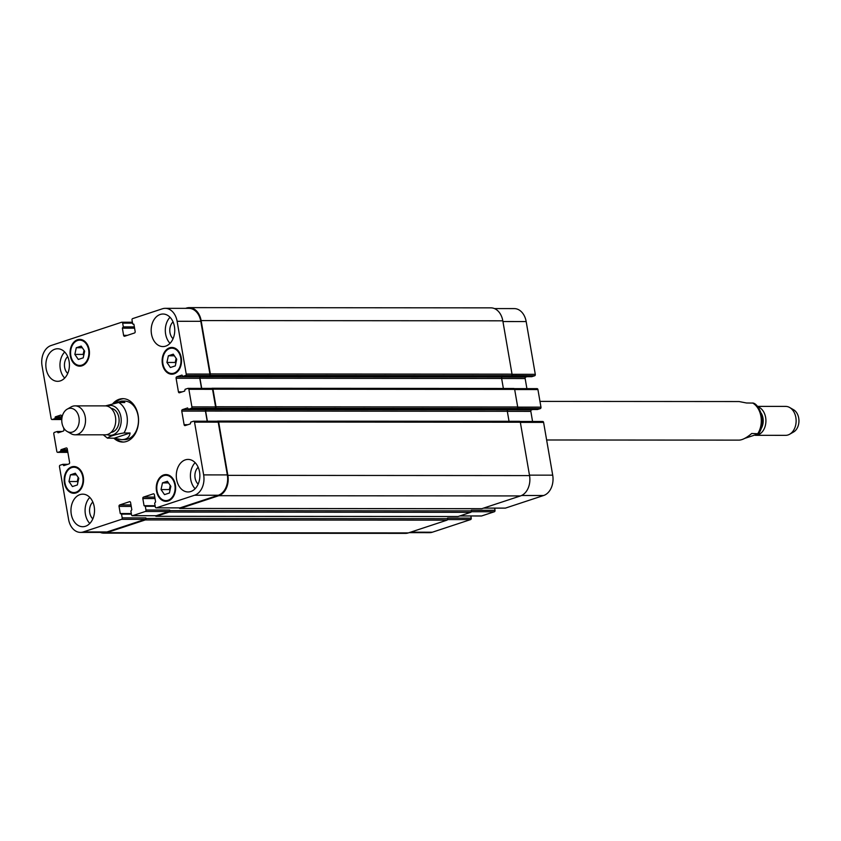 <?xml version="1.0" encoding="UTF-8"?>
<svg xmlns="http://www.w3.org/2000/svg" width="841" height="841" viewBox="0 0 841 841"><rect width="100%" height="100%" fill="white"/><g stroke="black" fill="none" stroke-linecap="round" stroke-linejoin="round"><path stroke-width="1.26" d="M546.629 439.98L739.039 440.127C742.403 440.011 746.64 437.793 751.738 433.472L758.624 433.788L744.758 438.371M758.624 433.788C762.114 428.521 763.239 422.55 761.999 415.885C759.455 408.253 756.553 403.985 753.305 403.081L746.472 402.986L739.071 401.546L539.964 401.399M761.347 413.394A12.058 8.736 90 0 1 761.336 428.311M757.73 406.729A14.465 10.481 90 0 1 765.857 422.445A14.465 10.481 90 0 1 755.428 435.312A14.465 10.481 90 0 1 755.218 435.312M757.436 406.382L785.662 406.403A14.465 10.481 90 0 1 789.667 407.507A14.465 10.481 90 0 1 796.133 420.878A14.465 10.481 90 0 1 789.646 434.24A14.465 10.481 90 0 1 785.641 435.344L755.428 435.312M789.667 407.507L793.568 409.746A12.058 8.736 90 0 1 798.95 420.889A12.058 8.736 90 0 1 793.547 432.022L789.646 434.24M115.953 402.828L121.672 401.073L124.815 402.503L118.665 402.503L105.493 405.888M108.079 438.214C106.376 437.331 116.91 433.861 123.932 432.989L130.082 432.989L114.239 438.224L107.406 438.119L103.275 434.818M130.082 432.989C129.525 437.32 126.707 439.538 121.64 439.654L114.239 438.224M123.659 442.04A21.698 15.716 90 0 1 116.279 438.865M115.091 403.007A21.698 15.716 90 0 1 123.701 398.697M112.936 403.533A21.698 15.716 90 0 1 122.87 398.666A21.698 15.716 90 0 1 138.134 415.328A21.698 15.716 90 0 1 122.828 442.061A21.698 15.716 90 0 1 113.903 438.224M121.672 401.073L124.531 401.083A19.29 13.971 90 0 1 138.103 415.885A19.29 13.971 90 0 1 124.5 439.654L121.64 439.654M111.096 432.369A12.058 8.736 -90 0 0 118.875 417.556A12.058 8.736 -90 0 0 111.117 408.348M67.143 431.465L71.043 433.693A14.465 10.481 -90 0 0 75.049 434.797L105.251 434.818A14.465 10.481 -90 0 0 115.459 416.989A14.465 10.481 -90 0 0 105.283 405.888L75.07 405.867A14.465 10.481 -90 0 0 71.064 406.96L67.154 409.189A12.058 8.736 -90 0 0 61.761 420.321A12.058 8.736 -90 0 0 67.143 431.465A12.058 8.736 -90 0 0 76.153 429.499A12.058 8.736 -90 0 0 78.98 417.525A12.058 8.736 -90 0 0 67.154 409.189M75.049 434.797A14.465 10.481 -90 0 0 85.246 416.968A14.465 10.481 -90 0 0 75.07 405.867M531.764 376.673L534.645 375.78A1.209 0.873 -90 0 0 535.286 374.319L526.172 321.556A16.873 12.226 -90 0 0 514.293 308.605L494.476 308.584M526.897 388.637L525.152 378.534A1.209 0.873 90 0 1 525.804 377.083L527.013 376.684M537.431 409.504L540.311 408.61A1.209 0.873 -90 0 0 540.963 407.149L537.925 389.562A1.209 0.873 -90 0 0 536.873 388.668L514.261 388.658M532.563 421.467L530.829 411.365A1.209 0.873 90 0 1 531.47 409.914L532.679 409.514M505.02 508.111A1.209 0.873 -90 0 0 505.42 508.111L543.654 495.496A16.873 12.226 -90 0 0 552.705 475.165L543.591 422.392A1.209 0.873 -90 0 0 542.54 421.509L519.938 421.488M481.231 515.954A1.209 0.873 -90 0 0 481.641 515.954L494.382 511.749A1.209 0.873 -90 0 0 495.023 510.298L494.655 508.132M409.157 532.647L429.52 532.668A16.873 12.226 -90 0 0 432.369 532.206L470.592 519.591A1.209 0.873 -90 0 0 471.244 518.14L470.865 515.975M173.267 354.166L176.726 359.223L175.285 365.888L170.387 367.506L166.917 362.45L168.358 355.785L173.267 354.166M168.358 355.785L174.381 355.785M176.126 358.329L175.233 362.46L175.843 363.344M166.917 362.45L175.233 362.46M167.391 481.273L170.849 486.329L169.409 493.005L164.51 494.624L161.041 489.567L162.481 482.892L167.391 481.273M162.481 482.892L168.494 482.902M170.25 485.446L169.356 489.567L169.966 490.461M161.041 489.567L169.356 489.567M75.312 473.22L78.781 478.277L77.34 484.952L72.431 486.571L68.973 481.515L70.413 474.839L75.312 473.22M70.413 474.839L76.426 474.85M78.171 477.394L77.277 481.525L77.887 482.408M68.973 481.515L77.277 481.525M81.188 346.114L84.657 351.17L83.217 357.835L78.308 359.454L74.849 354.408L76.289 347.732L81.188 346.114M76.289 347.732L82.302 347.732M84.047 350.287L83.154 354.408L83.764 355.291M74.849 354.408L83.154 354.408M71.748 467.585A12.657 9.167 -90 0 0 64.768 481.378A12.657 9.167 -90 0 0 73.861 492.553A12.657 9.167 -90 0 0 83.038 479.906A12.657 9.167 -90 0 0 73.882 467.239A12.657 9.167 -90 0 0 71.748 467.585M71.622 466.881A13.382 9.693 90 0 1 73.882 466.513A13.382 9.693 90 0 1 83.564 479.906A13.382 9.693 90 0 1 73.861 493.278A13.382 9.693 90 0 1 64.242 481.462A13.382 9.693 90 0 1 71.622 466.881M163.816 475.638A12.657 9.167 -90 0 0 156.836 489.42A12.657 9.167 -90 0 0 165.94 500.605A12.657 9.167 -90 0 0 175.117 487.959A12.657 9.167 -90 0 0 165.961 475.291A12.657 9.167 -90 0 0 163.816 475.638M163.701 474.934A13.382 9.693 90 0 1 165.961 474.566A13.382 9.693 90 0 1 175.643 487.959A13.382 9.693 90 0 1 165.94 501.331A13.382 9.693 90 0 1 156.321 489.515A13.382 9.693 90 0 1 163.701 474.934M169.703 348.521A12.657 9.167 -90 0 0 162.723 362.313A12.657 9.167 -90 0 0 171.816 373.499A12.657 9.167 -90 0 0 180.994 360.842A12.657 9.167 -90 0 0 171.837 348.174A12.657 9.167 -90 0 0 169.703 348.521M169.577 347.817A13.382 9.693 90 0 1 171.837 347.459A13.382 9.693 90 0 1 181.519 360.842A13.382 9.693 90 0 1 171.816 374.213A13.382 9.693 90 0 1 162.197 362.397A13.382 9.693 90 0 1 169.577 347.817M77.624 340.479A12.657 9.167 -90 0 0 70.644 354.261A12.657 9.167 -90 0 0 79.737 365.446A12.657 9.167 -90 0 0 88.915 352.789A12.657 9.167 -90 0 0 79.758 340.132A12.657 9.167 -90 0 0 77.624 340.479M77.498 339.775A13.382 9.693 90 0 1 79.758 339.407A13.382 9.693 90 0 1 89.44 352.789A13.382 9.693 90 0 1 79.737 366.171A13.382 9.693 90 0 1 70.118 354.345A13.382 9.693 90 0 1 77.498 339.775M63.611 427.754L63.937 429.635A1.209 0.873 90 0 1 63.285 431.086L58.103 432.8L57.241 431.486L54.444 432.39A1.209 0.873 -90 0 0 53.792 433.851L56.831 451.438A1.209 0.873 -90 0 0 57.882 452.332L60.605 451.428L61.025 449.683L66.208 447.969A1.209 0.873 90 0 1 67.259 448.863L69.603 462.466A1.209 0.873 90 0 1 68.962 463.917L63.779 465.63L62.917 464.316L60.11 465.22A1.209 0.873 -90 0 0 59.469 466.681L68.584 519.444A16.873 12.226 -90 0 0 80.463 532.395A16.873 12.226 -90 0 0 83.312 531.933L121.535 519.328A1.209 0.873 -90 0 0 122.187 517.877L121.535 514.124L120.274 513.546L119.033 506.398A1.209 0.873 90 0 1 119.685 504.947L129.535 501.688A1.209 0.873 90 0 1 130.586 502.582L131.816 509.741L130.881 511.044L131.532 514.797A1.209 0.873 -90 0 0 132.584 515.68L145.325 511.486A1.209 0.873 -90 0 0 145.966 510.024L145.325 506.271L144.053 505.704L142.823 498.555A1.209 0.873 90 0 1 143.464 497.094L153.314 493.846A1.209 0.873 90 0 1 154.376 494.739L155.606 501.888L154.66 503.191L155.312 506.944A1.209 0.873 -90 0 0 156.363 507.838L194.586 495.233A16.873 12.226 -90 0 0 203.648 474.892L194.534 422.129A1.209 0.873 -90 0 0 193.483 421.236L190.76 422.129L190.35 423.885L185.167 425.588A1.209 0.873 90 0 1 184.116 424.694L181.761 411.102A1.209 0.873 90 0 1 182.413 409.641L187.596 407.938L188.458 409.252L191.254 408.337A1.209 0.873 -90 0 0 191.906 406.886L188.868 389.299A1.209 0.873 -90 0 0 187.806 388.405L185.094 389.299L184.673 391.054L179.49 392.758A1.209 0.873 90 0 1 178.439 391.864L176.095 378.271A1.209 0.873 90 0 1 176.736 376.81L182.003 375.086L182.781 376.421L185.588 375.507A1.209 0.873 -90 0 0 186.229 374.056L177.115 321.294A16.873 12.226 -90 0 0 165.235 308.332A16.873 12.226 -90 0 0 162.387 308.794L132.657 318.602A1.209 0.873 -90 0 0 132.005 320.053L132.657 323.806L133.929 324.384L135.159 331.533A1.209 0.873 90 0 1 134.507 332.983L124.657 336.242A1.209 0.873 90 0 1 123.606 335.349L122.376 328.19L123.312 326.886L122.67 323.144A1.209 0.873 -90 0 0 121.609 322.25L51.112 345.504A16.873 12.226 -90 0 0 42.05 365.835L51.164 418.608A1.209 0.873 -90 0 0 52.216 419.491L54.938 418.597L55.348 416.852L60.531 415.139A1.209 0.873 90 0 1 61.582 416.032L61.919 417.998M80 494.603A16.273 11.785 90 0 1 82.754 494.161A16.273 11.785 90 0 1 94.528 510.445A16.273 11.785 90 0 1 82.723 526.708A16.273 11.785 90 0 1 71.033 512.337A16.273 11.785 90 0 1 80 494.603M185.335 459.859A16.273 11.785 90 0 1 188.09 459.417A16.273 11.785 90 0 1 199.864 475.701A16.273 11.785 90 0 1 188.058 491.964A16.273 11.785 90 0 1 176.368 477.593A16.273 11.785 90 0 1 185.335 459.859M160.221 314.471A16.273 11.785 90 0 1 162.975 314.019A16.273 11.785 90 0 1 174.749 330.303A16.273 11.785 90 0 1 162.944 346.576A16.273 11.785 90 0 1 151.254 332.195A16.273 11.785 90 0 1 160.221 314.471M54.886 349.215A16.273 11.785 90 0 1 57.64 348.763A16.273 11.785 90 0 1 69.414 365.047A16.273 11.785 90 0 1 57.608 381.32A16.273 11.785 90 0 1 45.919 366.939A16.273 11.785 90 0 1 54.886 349.215M89.808 497.409A16.273 11.785 -90 0 0 89.798 523.47M92.836 502.024A10.103 7.317 -90 0 0 92.825 518.865M195.144 462.666A16.273 11.785 -90 0 0 195.123 488.726M198.171 467.281A10.103 7.317 -90 0 0 198.161 484.122M170.029 317.278A16.273 11.785 -90 0 0 170.019 343.328M173.057 321.882A10.103 7.317 -90 0 0 173.046 338.723M64.694 352.011A16.273 11.785 -90 0 0 64.683 378.072M67.722 356.626A10.103 7.317 -90 0 0 67.711 373.467M145.966 518.476A1.209 0.873 90 0 1 145.325 519.927L106.67 532.679A16.873 12.226 90 0 1 103.821 533.141L405.509 533.373A16.873 12.226 -90 0 0 408.358 532.91L447.013 520.159A1.209 0.873 -90 0 0 447.654 518.708L145.966 518.476L145.871 517.888A1.209 0.873 90 0 1 145.22 519.349L106.996 531.954A16.873 12.226 90 0 1 104.147 532.416L80.463 532.395M457.651 516.521A1.209 0.873 -90 0 0 458.051 516.521L470.792 512.316A1.209 0.873 -90 0 0 471.444 510.865L169.756 510.634L169.651 510.045A1.209 0.873 90 0 1 169.009 511.496L156.268 515.701A1.209 0.873 90 0 1 155.858 515.701M193.893 421.236L217.167 421.257A1.209 0.873 90 0 1 218.218 422.15L227.333 474.913A16.873 12.226 90 0 1 218.282 495.254L180.048 507.859A1.209 0.873 90 0 1 179.648 507.859M509.036 421.309L507.312 411.291A1.209 0.873 90 0 1 507.953 409.84L206.098 409.662A1.209 0.873 -90 0 0 205.446 411.112L207.191 421.215M188.216 388.405L211.501 388.426A1.209 0.873 90 0 1 212.552 389.32L215.59 406.907A1.209 0.873 90 0 1 214.939 408.358L191.254 408.337M503.37 388.479L501.635 378.461A1.209 0.873 90 0 1 502.287 377.01L200.431 376.831A1.209 0.873 -90 0 0 199.78 378.282L201.525 388.384M165.235 308.332L188.92 308.353A16.873 12.226 90 0 1 200.799 321.304L209.914 374.077A1.209 0.873 90 0 1 209.272 375.528L185.588 375.507M185.609 308.353L186.397 308.09A16.873 12.226 90 0 1 189.246 307.627A16.873 12.226 90 0 1 201.125 320.579L210.345 373.93A1.209 0.873 90 0 1 209.693 375.391L209.272 375.528M200.6 376.779A1.209 0.873 -90 0 0 199.948 378.229L201.703 388.384M211.596 388.395L211.921 388.279A1.209 0.873 90 0 1 212.973 389.173L216.011 406.76A1.209 0.873 90 0 1 215.37 408.221L214.939 408.358M206.266 409.609A1.209 0.873 -90 0 0 205.624 411.06L207.37 421.215M217.272 421.225L217.588 421.11A1.209 0.873 90 0 1 218.649 422.003L227.858 475.354A16.873 12.226 90 0 1 218.807 495.696L180.153 508.448A1.209 0.873 90 0 1 179.196 507.89M169.756 510.634A1.209 0.873 90 0 1 169.104 512.085L156.363 516.29A1.209 0.873 90 0 1 155.417 515.733M103.821 533.141A16.873 12.226 90 0 1 100.279 532.416M534.645 375.78L511.381 375.622A1.209 0.873 -90 0 0 512.032 374.161L502.813 320.81A16.873 12.226 -90 0 0 490.934 307.859L189.246 307.627M540.311 408.61L517.047 408.453A1.209 0.873 -90 0 0 517.699 406.991L514.66 389.404A1.209 0.873 -90 0 0 513.609 388.51L212.331 388.279M481.43 508.679A1.209 0.873 -90 0 0 481.84 508.679L520.495 495.927A16.873 12.226 -90 0 0 529.546 475.585L520.327 422.235A1.209 0.873 -90 0 0 519.275 421.341L217.998 421.12M471.444 510.865L471.338 510.277L495.023 510.298M447.654 518.708L447.559 518.119L471.244 518.14M752.621 402.986A19.29 13.971 90 0 1 757.888 433.472M107.091 434.597A14.949 10.828 -90 0 0 117.751 431.317A14.949 10.828 -90 0 0 120.915 416.884A14.949 10.828 -90 0 0 107.112 406.108M123.932 432.989A19.29 13.971 -90 0 0 126.97 415.875A19.29 13.971 -90 0 0 118.665 402.503M133.845 324.163L133.078 324.163M127.359 335.349L123.606 335.349M134.486 327.622L122.628 327.612M134.581 328.2L122.376 328.19M134.455 327.485L123.059 327.475M134.36 326.897L123.312 326.886M132.542 323.144L122.67 323.144M132.394 322.25L122.019 322.25M61.782 419.501L52.216 419.491M57.682 452.363L67.858 452.363L57.882 452.332M106.996 531.954L83.312 531.933M145.22 519.349L121.535 519.328M145.871 517.888L122.187 517.877M131.417 514.124L121.535 514.124M131.354 513.777L121.272 513.767M131.312 513.557L120.274 513.546M130.996 504.947L119.685 504.947M131.249 506.408L119.033 506.398M156.268 515.701L132.584 515.68M169.009 511.496L145.325 511.486M169.651 510.045L145.966 510.024M155.196 506.282L145.325 506.271M144.978 505.904L155.133 505.914L145.062 505.925M155.101 505.714L144.053 505.704M154.776 497.105L143.464 497.094M155.028 498.555L142.823 498.555M180.048 507.859L156.363 507.838M218.282 495.254L194.586 495.233M227.333 474.913L203.648 474.892M218.218 422.15L194.534 422.129M187.858 424.705L184.116 424.694M205.446 411.112L181.761 411.102M206.098 409.662L182.413 409.641M215.59 406.907L191.906 406.886M212.552 389.32L188.868 389.299M182.192 391.874L178.439 391.864M199.78 378.282L176.095 378.271M200.431 376.831L176.736 376.81M209.914 374.077L186.229 374.056M200.799 321.304L177.115 321.294M410.555 532.185L432.369 532.206M447.57 519.58L470.592 519.591M459.827 515.932L481.641 515.954M471.359 511.727L494.382 511.749M483.617 508.09L505.42 508.111M521.599 495.486L543.654 495.496M529.473 475.144L552.705 475.165M520.358 422.382L543.591 422.392M507.312 411.344L530.829 411.365M507.827 409.893L531.47 409.914M517.72 407.139L540.963 407.149M514.681 389.551L537.925 389.562M501.646 378.513L525.152 378.534M502.161 377.062L525.804 377.083M512.043 374.308L535.286 374.319M502.939 321.535L526.172 321.556M502.813 320.81L201.125 320.579M512.032 374.161L210.345 373.93M511.381 375.622L209.693 375.391M531.922 376.673L182.865 376.4M501.635 378.461L199.948 378.229M514.66 389.404L212.973 389.173M517.699 406.991L216.011 406.76M517.047 408.453L215.37 408.221M537.599 409.504L188.531 409.231M507.312 411.291L205.624 411.06M520.327 422.235L218.649 422.003M529.546 475.585L227.858 475.354M520.495 495.927L218.807 495.696M481.84 508.679L180.153 508.448M470.792 512.316L169.104 512.085M458.051 516.521L156.363 516.29M447.013 520.159L145.325 519.927M408.358 532.91L106.67 532.679M67.711 464.337L62.991 464.327M66.628 464.684L63.254 464.684M64.852 465.273L63.359 465.273M67.396 449.683L61.025 449.683M67.501 450.271L60.762 450.261M67.595 450.85L60.867 450.85M67.701 451.438L60.605 451.428M62.034 431.496L57.325 431.496M60.962 431.853L57.587 431.853M59.185 432.442L57.682 432.442M61.729 416.852L55.348 416.852M61.824 417.441L55.096 417.43M61.919 418.019L55.191 418.019M61.845 418.608L54.938 418.597M73.861 492.553L77.004 492.553M73.882 467.239L77.025 467.239M165.94 500.605L169.083 500.605M165.961 475.291L169.104 475.291M171.816 373.499L174.96 373.499M171.837 348.174L174.981 348.185M79.737 365.446L82.881 365.446M79.758 340.132L82.902 340.132M132.994 324.184L133.845 324.184M121.819 322.219L132.384 322.219M52.016 419.533L61.771 419.533M121.199 513.756L131.354 513.756M132.373 515.722L156.058 515.733M156.163 507.869L179.848 507.89M193.682 421.204L217.367 421.225M188.016 388.374L211.701 388.395M459.722 515.964L481.43 515.985M483.512 508.122L505.22 508.143M519.896 421.457L542.75 421.467M514.219 388.626L537.073 388.637M531.838 376.684L182.781 376.421M513.809 388.479L212.121 388.248M537.515 409.514L188.458 409.252M519.486 421.309L217.798 421.078M481.63 508.71L179.953 508.479M457.851 516.553L156.163 516.321M67.743 464.316L62.917 464.316M62.076 431.486L57.241 431.486"/></g></svg>
